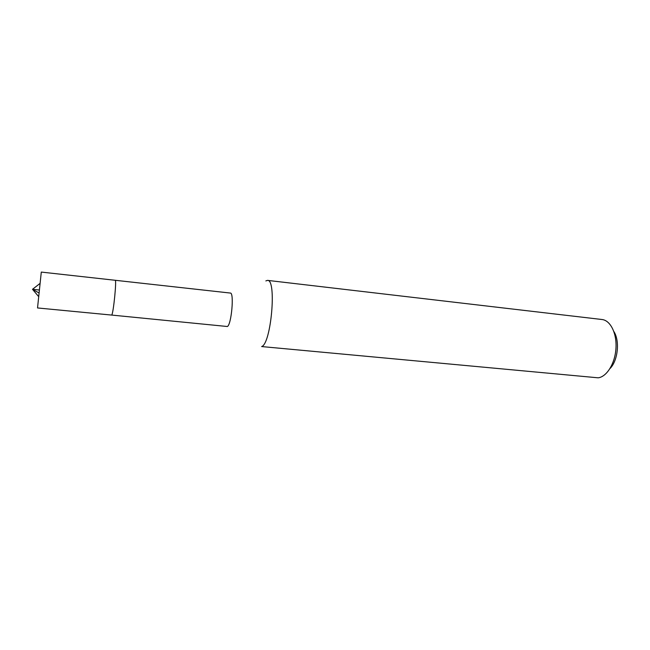 <?xml version="1.0" encoding="UTF-8"?>
<svg xmlns="http://www.w3.org/2000/svg" width="650" height="650" viewBox="0 0 650 650"><rect width="100%" height="100%" fill="white"/><g stroke="black" fill="none" stroke-linecap="round" stroke-linejoin="round"><path stroke-width="0.97" d="M41.291 272.082L37.529 307.954L111.735 315.079C113.474 313.032 116.805 279.394 115.188 280.28C116.805 279.394 113.474 313.032 111.735 315.079L227.37 326.511C231.441 324.789 234.325 292.476 230.368 293.061L41.291 272.082M261.633 346.564L598.187 377.821C606.799 376.773 615.046 363.472 615.956 348.424C616.964 333.369 610.431 320.352 601.989 319.507L267.532 280.377C276.859 279.191 271.131 344.134 261.633 346.564M265.858 280.922L267.532 280.377M610.009 368.542C617.931 360.726 620.011 340.86 613.884 331.573M39.333 290.014L32.5 289.299L39.016 292.971M40.024 283.441L32.5 289.299L38.642 296.579"/></g></svg>
